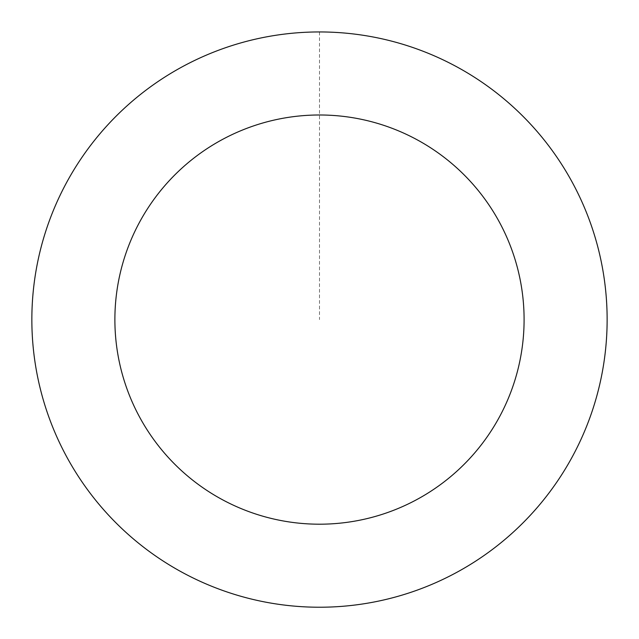 <?xml version="1.0" encoding="UTF-8"?>
<svg xmlns="http://www.w3.org/2000/svg" width="639" height="639" viewBox="0 0 639 639"><rect width="100%" height="100%" fill="white"/><g stroke="black" fill="none" stroke-linecap="round" stroke-linejoin="round"><path stroke-width="0.48" stroke-dasharray="3.19 2.4" d="M600.796 259.666A287.622 287.622 0 0 1 230.735 593.168A287.622 287.622 0 0 1 126.937 105.938A287.622 287.622 0 0 1 600.796 259.666A287.59 287.59 0 0 0 259.57 38.308A287.59 287.59 0 0 0 38.204 379.51A287.59 287.59 0 0 0 379.414 600.876A287.59 287.59 0 0 0 600.772 259.666A287.622 287.622 0 0 1 230.735 593.168A287.622 287.622 0 0 1 126.937 105.938A287.622 287.622 0 0 1 600.796 259.666M600.82 259.658A287.638 287.638 0 0 0 259.562 38.26A287.638 287.638 0 0 0 38.164 379.518A287.638 287.638 0 0 0 379.422 600.916A287.638 287.638 0 0 0 600.82 259.658M38.164 379.518A287.638 287.638 0 0 0 512.055 533.261A287.638 287.638 0 0 0 408.249 45.984A287.638 287.638 0 0 0 38.164 379.518M319.492 31.974L319.492 319.588"/><path stroke-width="0.96" d="M38.164 379.518A287.638 287.638 0 0 0 512.055 533.261A287.638 287.638 0 0 0 408.249 45.984A287.638 287.638 0 0 0 38.164 379.518M119.373 362.217A204.608 204.608 0 0 0 456.47 471.582A204.608 204.608 0 0 0 382.625 124.972A204.608 204.608 0 0 0 119.373 362.217"/></g></svg>
